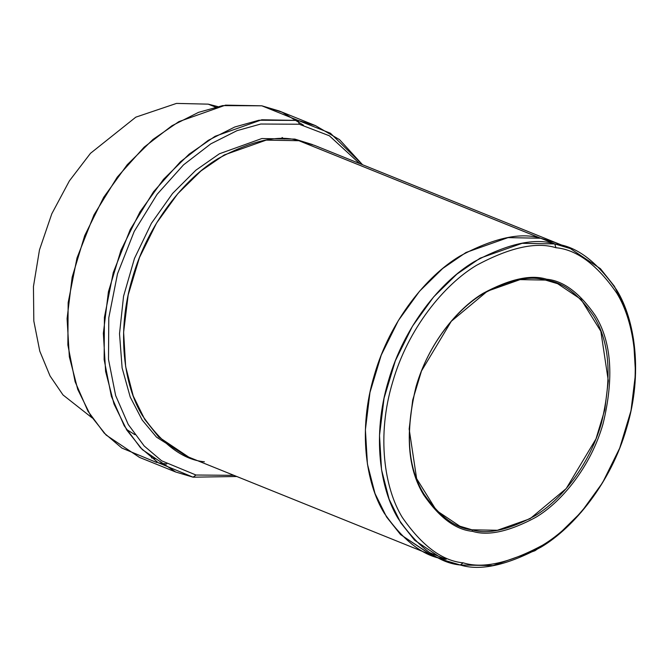 <?xml version="1.0" encoding="UTF-8"?>
<svg xmlns="http://www.w3.org/2000/svg" width="669" height="669" viewBox="0 0 669 669"><rect width="100%" height="100%" fill="white"/><g stroke="black" fill="none" stroke-linecap="round" stroke-linejoin="round"><path stroke-width="1" d="M471.988 529.806C455.397 528.276 439.324 516.284 423.761 493.822C407.664 467.681 405.113 431.94 416.11 386.59C428.21 344.134 457.027 309.262 482.558 294.042C508.9 279.885 529.873 275.227 545.486 280.085L546.64 279.224C530.885 274.315 509.703 279.015 483.11 293.315C457.337 308.677 428.252 343.874 416.026 386.741C404.929 432.525 407.505 468.601 423.753 494.993C439.466 517.672 455.698 529.781 472.439 531.32L471.988 529.806L497.401 530.274L530.065 518.718L566.208 488.579L595.979 438.923L604.768 409.838L608.313 380.837L600.846 331.264L581.001 299.352L557.637 283.698L545.486 280.085L520.072 279.617L487.408 291.166L451.266 321.312L421.495 370.961L412.706 400.054L409.16 429.055L416.628 478.619L436.472 510.539L459.837 526.185L471.988 529.806L472.439 531.32C455.698 529.781 439.466 517.672 423.753 494.993C407.505 468.601 404.929 432.525 416.026 386.741C428.252 343.874 457.337 308.677 483.11 293.315C509.703 279.015 530.885 274.315 546.64 279.224C563.39 280.754 579.622 292.863 595.326 315.551C611.583 341.934 614.159 378.018 603.053 423.795C590.827 466.661 561.743 501.859 535.969 517.221C509.377 531.521 488.203 536.22 472.439 531.32C488.203 536.22 509.377 531.521 535.969 517.221C561.743 501.859 590.827 466.661 603.053 423.795C614.159 378.018 611.583 341.934 595.326 315.551C579.622 292.863 563.39 280.754 546.64 279.224L545.486 280.085C562.077 281.607 578.15 293.599 593.712 316.069C609.81 342.202 612.361 377.952 601.364 423.293C589.255 465.758 560.446 500.621 534.916 515.841C508.574 530.007 487.601 534.656 471.988 529.806M315.459 125.605L339.543 139.654L362.539 164.733L330.436 133.231L298.098 120.437L315.459 125.605L279.19 110.979L261.83 105.811L282.218 112.258L303.45 125.162M166.782 464.01L158.352 462.839L166.782 464.01M299.235 124.225L329.365 135.782L359.629 163.554L329.365 135.782L299.235 124.225L260.734 124.024L236.993 130.664L210.835 143.835L183.523 164.867L157.09 194.336L134.201 231.457L117.493 273.838L108.788 317.808L108.503 359.412L115.637 395.53L128.239 424.472L144.195 445.989L161.622 460.79L195.992 475.023L193.098 477.181L236.793 476.504L193.098 477.181L175.738 472.021L142.363 449.66L126.859 430.15L114.023 404.068L105.61 371.412L103.352 333.254L108.411 291.826L120.964 250.265L139.972 211.889L163.504 179.334L189.243 154.062L215.125 136.275L261.796 119.768L298.098 120.437L299.235 124.225L298.098 120.437L261.83 105.811L298.098 120.437L258.945 120.236L234.802 126.985L208.201 140.381L180.421 161.773L153.544 191.735L130.263 229.492L113.27 272.592L104.423 317.307L104.138 359.613L111.38 396.341L124.208 425.777L140.423 447.653L158.152 462.705L193.098 477.181L195.992 475.023L233.882 475.333L195.992 475.023L161.622 460.79L144.195 445.989L128.239 424.472L115.637 395.53L108.503 359.412L108.788 317.808L117.493 273.838L134.201 231.457L157.09 194.336L183.523 164.867L210.835 143.835L236.993 130.664L260.734 124.024L299.235 124.225M555.914 247.714C576.845 249.637 597.133 264.765 616.776 293.114C634.756 322.266 642.633 375.033 626.427 428.428C611.148 482.006 574.796 526.01 542.576 545.21C509.335 563.081 482.867 568.951 463.174 562.83L460.28 564.987C480.35 571.234 507.319 565.246 541.188 547.041C574.01 527.473 611.056 482.642 626.619 428.051C643.135 373.653 635.107 319.891 616.785 290.187C596.773 261.303 576.101 245.883 554.777 243.926L555.914 247.714C536.212 241.584 509.745 247.455 476.504 265.325C444.291 284.534 407.931 328.529 392.653 382.108C376.446 435.502 384.324 488.27 402.312 517.421C421.947 545.77 442.234 560.906 463.174 562.83C482.867 568.951 509.335 563.081 542.576 545.21C574.796 526.01 611.148 482.006 626.427 428.428C642.633 375.033 634.756 322.266 616.776 293.114C597.133 264.765 576.845 249.637 555.914 247.714L554.777 243.926L570.398 248.575L600.436 268.695L614.385 286.257L625.95 309.73L633.518 339.116L635.55 373.461L630.992 410.741L619.695 448.146L602.585 482.684L581.411 511.977L558.247 534.723L534.949 550.738L492.953 565.589L460.28 564.987L444.651 560.338L414.613 540.218L400.664 522.656L389.107 499.183L381.539 469.797L379.507 435.452L384.065 398.164L395.354 360.767L412.464 326.221L433.637 296.927L456.81 274.19L480.099 258.175L522.104 243.324L554.777 243.926L540.669 238.239L554.777 243.926C534.707 237.679 507.738 243.667 473.869 261.872C441.038 281.44 404.001 326.271 388.43 380.862C371.922 435.26 379.95 489.022 398.272 518.726C418.284 547.61 438.948 563.03 460.28 564.987L463.174 562.83C442.234 560.906 421.947 545.77 402.312 517.421C384.324 488.27 376.446 435.502 392.653 382.108C407.931 328.529 444.291 284.534 476.504 265.325C509.745 247.455 536.212 241.584 555.914 247.714M208.226 104.147L217.701 106.58L208.226 104.147L215.502 107.082L208.226 104.147L176.491 103.411L135.824 117.15L90.482 153.318L69.375 180.906L51.806 213.779L39.479 249.897L33.45 286.549L33.818 321.028L39.797 351.208L50.033 375.936L63.011 394.953L92.138 417.891L63.011 394.953L50.033 375.936L39.797 351.208L33.818 321.028L33.45 286.549L39.479 249.897L51.806 213.779L69.375 180.906L90.482 153.318L135.824 117.15L176.491 103.411L208.226 104.147M312.49 144.579L294.862 139.093L261.872 138.533L219.407 153.778L195.892 170.185L172.577 193.45L151.395 223.329L134.469 258.435L123.556 296.25L119.517 333.714L122.118 367.967L130.221 397.043L142.213 420.065L156.471 437.116L186.768 456.3L156.471 437.116L142.213 420.065L130.221 397.043L122.118 367.967L119.517 333.714L123.556 296.25L134.469 258.435L151.395 223.329L172.577 193.45L195.892 170.185L219.407 153.778L261.872 138.533L294.862 139.093L312.49 144.579M204.396 461.786C183.063 459.82 162.4 444.4 142.388 415.516C124.066 385.812 116.038 332.058 132.546 277.652C148.117 223.061 185.154 178.23 217.985 158.662C251.853 140.457 278.822 134.469 298.892 140.716L540.669 238.231L556.299 242.88L540.669 238.239L298.892 140.716L266.22 140.114L224.215 154.965L200.926 170.98L177.753 193.726L156.579 223.02L139.47 257.557L128.18 294.962L123.614 332.242L125.655 366.595L133.223 395.981L144.78 419.455L158.729 437.016L188.767 457.136L430.552 554.651L400.514 534.531L386.557 516.97L375 493.496L367.432 464.11L365.399 429.766L369.957 392.477L381.255 355.072L398.364 320.535L419.538 291.241L442.702 268.495L466 252.481L508.005 237.629L540.669 238.231C520.599 231.992 493.63 237.972 459.762 256.185C426.939 275.745 389.893 320.576 374.331 375.167C357.815 429.573 365.843 483.336 384.165 513.039C404.176 541.923 424.848 557.344 446.173 559.301C424.848 557.336 404.176 541.915 384.173 513.031C365.843 483.336 357.815 429.573 374.331 375.167C389.893 320.585 426.939 275.753 459.762 256.185C493.63 237.972 520.599 231.992 540.669 238.239L507.997 237.637L466 252.489L442.702 268.495L419.538 291.241L398.364 320.535L381.255 355.08L369.957 392.477L365.399 429.766L367.432 464.11L375 493.496L386.565 516.97L400.514 534.531L431.229 554.927M570.398 248.575L556.299 242.88L540.669 238.231M446.156 559.292L430.192 552.853L446.156 559.292M556.299 242.88L314.522 145.365L298.892 140.716L328.997 152.858M126.316 429.289L134.87 434.691M156.839 462.555L121.883 448.079L104.155 433.027L87.94 411.151L75.112 381.715L67.87 344.987L68.154 302.681L77.002 257.966L93.995 214.866L117.276 177.109L144.153 147.147L171.933 125.755L198.534 112.359L222.677 105.602L261.83 105.811L225.528 105.142L178.857 121.641L152.984 139.436L127.235 164.708L103.712 197.255L84.695 235.639L72.152 277.192L67.084 318.628L69.342 356.786L77.755 389.442L90.599 415.524L106.095 435.034L139.47 457.387L175.738 472.021M151.478 457.839L155.693 458.767M282.059 137.496L284.308 139.043M444.651 560.338L430.552 554.651"/></g></svg>

